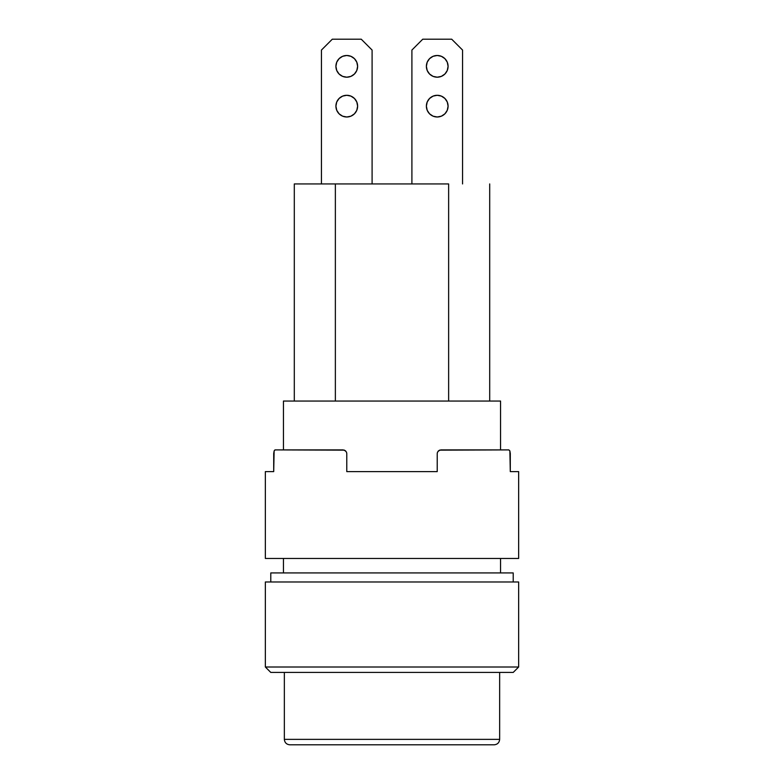<?xml version="1.0" encoding="UTF-8"?>
<svg xmlns="http://www.w3.org/2000/svg" width="784" height="784" viewBox="0 0 784 784"><rect width="100%" height="100%" fill="white"/><g stroke="black" fill="none" stroke-linecap="round" stroke-linejoin="round"><path stroke-width="1.18" d="M350.928 56.311L346.773 55.488A10.858 10.858 0 0 0 335.915 66.336A10.858 10.858 0 0 0 346.773 77.195A10.858 10.858 0 0 1 335.915 66.336A10.858 10.858 0 0 1 346.773 55.488L342.618 56.311L346.773 55.488A10.858 10.858 0 0 1 357.622 66.336A10.858 10.858 0 0 1 346.773 77.195L342.618 76.371L339.09 74.01L342.618 76.371L346.773 77.195L350.928 76.371L354.446 74.01L356.798 70.491L357.622 66.336L356.798 62.181L354.446 58.663L350.928 56.311L354.446 58.663M346.773 95.285A10.858 10.858 0 0 0 335.915 106.134A10.858 10.858 0 0 0 346.773 116.992A10.858 10.858 0 0 1 335.915 106.144A10.858 10.858 0 0 1 346.773 95.285A10.858 10.858 0 0 1 357.622 106.144A10.858 10.858 0 0 1 346.773 116.992A10.858 10.858 0 0 0 350.928 96.109A10.858 10.858 0 0 0 346.773 95.285L342.618 96.109L346.773 95.285L350.928 96.109L354.446 98.47L350.928 96.109M437.227 55.488A10.858 10.858 0 0 0 426.378 66.336A10.858 10.858 0 0 0 437.227 77.195A10.858 10.858 0 0 1 426.378 66.336A10.858 10.858 0 0 1 437.227 55.488A10.858 10.858 0 0 1 448.085 66.336A10.858 10.858 0 0 1 437.227 77.195A10.858 10.858 0 0 0 448.085 66.346A10.858 10.858 0 0 0 437.227 55.488L441.382 56.311L444.91 58.663L441.382 56.311L437.227 55.488L433.072 56.311L437.227 55.488M437.227 95.285A10.858 10.858 0 0 0 426.378 106.144A10.858 10.858 0 0 0 437.227 116.992A10.858 10.858 0 0 1 426.378 106.144A10.858 10.858 0 0 1 437.227 95.285A10.858 10.858 0 0 1 448.085 106.144A10.858 10.858 0 0 1 437.227 116.992A10.858 10.858 0 0 0 447.262 101.989A10.858 10.858 0 0 0 437.227 95.285L441.382 96.109L444.91 98.47L441.382 96.109L437.227 95.285L433.072 96.109L437.227 95.285M500.555 572.928L500.555 558.453L500.555 572.928M500.555 449.898L500.555 401.045L283.445 401.045L283.445 449.898L283.445 401.045L500.555 401.045L500.555 449.898M283.445 558.453L283.445 572.928L283.445 558.453M513.216 581.973L513.216 572.928L270.784 572.928L270.784 581.973L270.784 572.928L513.216 572.928L513.216 581.973M518.645 667.008L518.645 581.973L265.355 581.973L265.355 667.008L518.645 667.008L265.355 667.008L270.784 672.427L513.216 672.427L518.645 667.008L513.216 672.427L270.784 672.427L265.355 667.008L265.355 581.973L518.645 581.973L518.645 667.008M499.653 739.371L499.653 672.427L499.653 739.371C499.3 742.644 497.497 744.457 494.224 744.8C497.497 744.457 499.3 742.644 499.653 739.371L284.347 739.371L499.653 739.371M494.224 744.8L289.776 744.8C286.503 744.457 284.7 742.644 284.347 739.371L284.347 672.427L284.347 739.371C284.7 742.644 286.503 744.457 289.776 744.8L493.312 744.8M451.702 39.2L462.56 50.058L462.56 183.936L462.56 50.058L451.702 39.2L422.752 39.2L451.702 39.2M411.904 50.058L411.904 183.936L411.904 50.058L422.752 39.2L411.904 50.058M448.634 183.936L448.634 401.045L448.634 183.936L335.366 183.936L448.634 183.936M335.366 401.045L335.366 183.936L294.304 183.936L335.366 183.936L335.366 401.045M447.262 62.181L448.085 66.336L447.262 70.491L444.91 74.01L447.262 70.491L448.085 66.336L447.262 62.181L444.91 58.663M441.382 76.371L437.227 77.195L433.072 76.371L429.554 74.01L433.072 76.371L437.227 77.195L441.382 76.371L444.91 74.01M447.262 101.989L448.085 106.144L447.262 110.299L444.91 113.817L447.262 110.299L448.085 106.144L447.262 101.989L444.91 98.47M441.382 116.169L437.227 116.992L433.072 116.169L429.554 113.817L433.072 116.169L437.227 116.992L441.382 116.169L444.91 113.817M433.072 56.311L429.554 58.663L427.202 62.181L426.378 66.336L427.202 70.491L429.554 74.01M433.072 96.109L429.554 98.47L427.202 101.989L426.378 106.144L427.202 110.299L429.554 113.817M372.096 50.058L361.248 39.2L332.298 39.2L321.44 50.058L321.44 183.936L321.44 50.058L332.298 39.2L361.248 39.2L372.096 50.058L372.096 183.936L372.096 50.058M346.773 116.992L342.618 116.169L339.09 113.817L342.618 116.169L346.773 116.992L350.928 116.169L354.446 113.817L356.798 110.299L357.622 106.144L356.798 101.989L354.446 98.47M336.738 110.299L335.915 106.144L336.738 101.989L339.09 98.47L336.738 101.989L335.915 106.144L336.738 110.299L339.09 113.817M336.738 70.491L335.915 66.336L336.738 62.181L339.09 58.663L336.738 62.181L335.915 66.336L336.738 70.491L339.09 74.01M342.618 96.109L339.09 98.47M342.618 56.311L339.09 58.663M346.773 77.195A10.858 10.858 0 0 0 357.622 66.336A10.858 10.858 0 0 0 346.773 55.488M274.126 450.918L273.704 471.605L265.355 471.605L265.355 558.453L518.645 558.453L518.645 471.605L510.296 471.605L510.296 453.515L509.865 450.908L508.845 449.898L439.51 450.153L437.531 452.084L437.227 453.515L437.227 471.605L346.773 471.605L346.773 453.515L346.479 452.084L344.49 450.153L275.155 449.898L274.135 450.908L273.704 453.515L273.704 471.605L265.355 471.605L265.355 558.453L518.645 558.453L518.645 471.605L510.296 471.605L509.874 450.927M438.325 450.918L440.853 449.898L508.845 449.898L509.865 450.908M274.135 450.908L275.155 449.898L343.147 449.898L345.675 450.927M274.606 450.153L275.155 449.898M439.53 450.143L437.531 452.064L437.227 453.495L437.227 471.605L346.773 471.605L346.773 453.515L346.469 452.064L344.47 450.143M489.696 401.045L489.696 183.936M294.304 401.045L294.304 183.936"/></g></svg>
